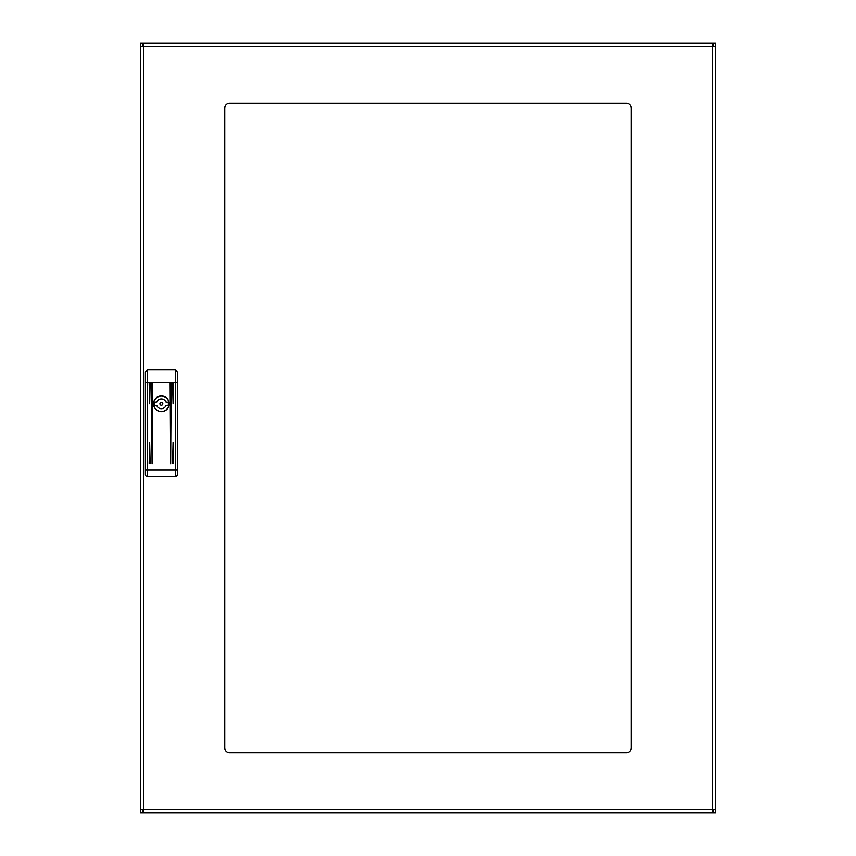 <?xml version="1.0" encoding="UTF-8"?>
<svg xmlns="http://www.w3.org/2000/svg" width="856" height="856" viewBox="0 0 856 856"><rect width="100%" height="100%" fill="white"/><g stroke="black" fill="none" stroke-linecap="round" stroke-linejoin="round"><path stroke-width="1.28" d="M143.455 810.782L142.492 810.782L142.492 812.718L140.555 812.718L140.555 809.819L712.545 809.819L712.545 812.718L715.445 812.718L715.445 809.819L712.545 809.819L712.545 46.181L715.445 46.181L715.445 43.282L713.519 43.282L713.519 46.181M712.545 810.782L713.508 810.782L713.508 812.718L713.519 809.819M142.481 809.819L142.481 812.718L712.545 812.718M712.545 45.218L713.508 45.218L713.508 43.282L140.555 43.282L140.555 46.181L143.455 46.181L143.455 43.282M143.455 45.218L142.492 45.218L142.492 43.282L142.481 46.181M224.754 747.877A4.836 4.836 0 0 0 229.59 752.713L626.41 752.713A4.836 4.836 0 0 0 631.247 747.877L631.247 108.124A4.836 4.836 0 0 0 626.41 103.287L229.59 103.287A4.836 4.836 0 0 0 224.754 108.124L224.754 747.877M712.545 43.282L712.545 46.181L143.455 46.181L143.455 812.718M140.555 46.181L140.555 809.819M715.445 809.819L715.445 46.181M153.524 403.807A7.843 7.843 0 0 0 161.356 411.64A7.843 7.843 0 0 0 169.199 403.807A7.843 7.843 0 0 0 161.356 395.964A7.843 7.843 0 0 0 153.524 403.807M149.169 463.331L150.132 463.331L149.65 442.52L149.169 463.331M172.591 463.331L173.554 463.331L173.073 442.52L172.591 463.331M173.554 382.996L172.591 382.996L173.073 403.807L173.554 382.996M171.136 382.996L170.162 382.996L170.654 463.813L171.136 382.996M152.55 382.996L151.587 382.996L152.068 463.813L152.55 382.996M150.132 382.996L149.169 382.996L149.65 403.807L150.132 382.996M177.331 470.105L177.331 474.459A1.937 1.937 0 0 1 175.394 476.396L147.328 476.396A1.937 1.937 0 0 1 145.392 474.459L145.392 371.868L147.328 369.931L175.394 369.931L177.331 371.868L177.331 470.105L175.394 470.105L175.394 369.931M159.911 403.807A1.455 1.455 0 0 0 161.356 405.252A1.455 1.455 0 0 0 162.811 403.807A1.455 1.455 0 0 0 161.356 402.352A1.455 1.455 0 0 0 159.911 403.807M154.347 403.807A7.019 7.019 0 0 0 154.519 405.348L156.83 405.658A4.89 4.89 0 0 0 165.882 405.658L168.204 405.348A7.019 7.019 0 0 0 168.204 402.256L165.882 401.956A4.89 4.89 0 0 0 156.83 401.956L154.519 402.256A7.019 7.019 0 0 0 154.347 403.807M153.663 403.807A7.693 7.693 0 0 0 161.356 411.501A7.693 7.693 0 0 0 169.049 403.807A7.693 7.693 0 0 0 161.356 396.114A7.693 7.693 0 0 0 153.663 403.807M621.328 43.282L612.136 43.282L621.328 43.282M243.864 43.282L234.672 43.282L243.864 43.282M236.759 812.718L243.864 812.718L236.759 812.718M614.212 812.718L621.328 812.718L614.212 812.718M147.328 369.931L147.328 382.514L177.331 382.514M145.392 382.514L147.328 382.514L147.328 470.105L175.394 470.105L175.394 476.396A1.937 1.937 0 0 0 177.331 474.459M145.392 470.105L147.328 470.105L147.328 476.396A1.937 1.937 0 0 1 145.392 474.459"/></g></svg>
